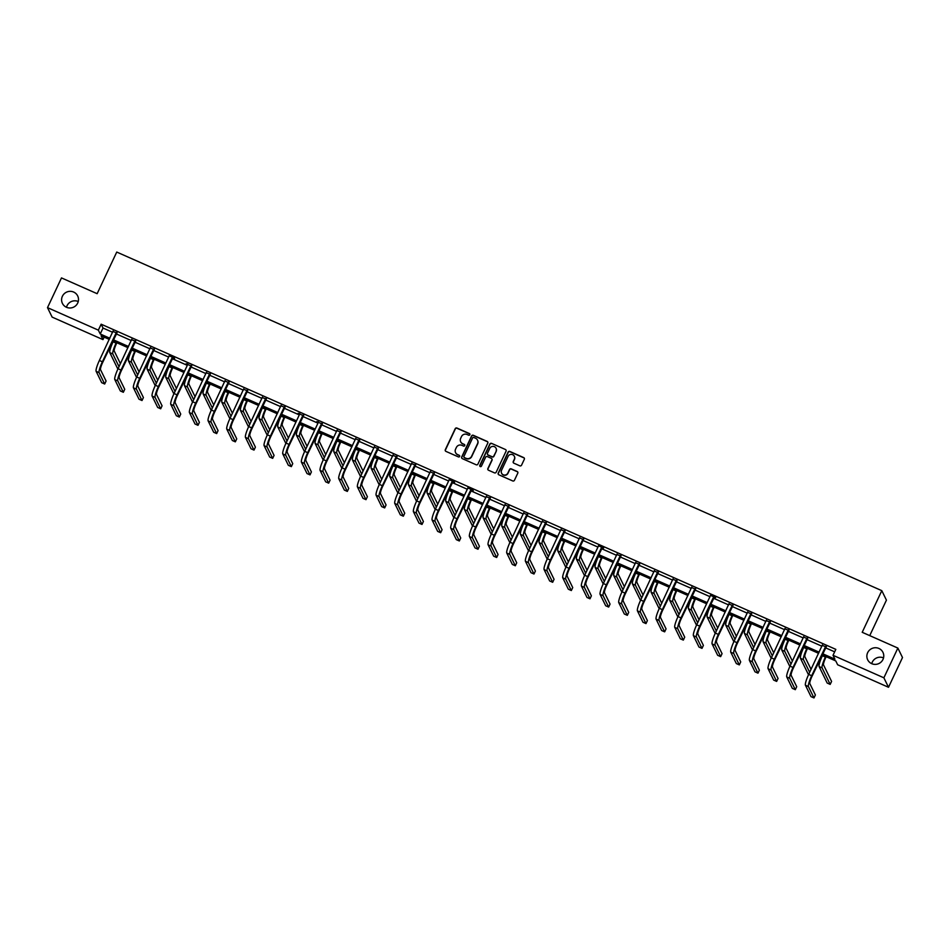 <?xml version="1.0" encoding="UTF-8"?>
<svg xmlns="http://www.w3.org/2000/svg" width="950" height="950" viewBox="0 0 950 950"><rect width="100%" height="100%" fill="white"/><g stroke="black" fill="none" stroke-linecap="round" stroke-linejoin="round"><path stroke-width="1.43" d="M469.846 434.744A0.914 0.891 -26.1 0 0 469.407 433.556L456.926 428.034A1.306 1.271 -26.1 0 0 455.204 428.688L445.312 449.694A1.306 1.271 -26.1 0 0 445.942 451.381L458.423 456.914A0.914 0.891 -26.1 0 0 459.622 455.691A0.914 0.891 -26.1 0 0 459.183 455.276L457.567 454.563A4.168 4.073 -26.1 0 1 455.572 449.16L456.392 447.414A4.168 4.073 -26.1 0 1 461.914 445.336L463.529 446.049A0.914 0.891 -26.1 0 0 464.728 444.838A0.914 0.891 -26.1 0 0 464.301 444.422L462.686 443.697A4.168 4.073 -26.1 0 1 460.679 438.306L461.51 436.549A4.168 4.073 -26.1 0 1 467.02 434.483L468.635 435.195A0.914 0.891 -26.1 0 0 469.846 434.744M469.894 434.114A0.914 0.891 -26.1 0 0 469.526 433.817L457.057 428.296A1.306 1.271 -26.1 0 0 455.323 428.937L445.443 449.956A1.306 1.271 -26.1 0 0 445.384 450.918M459.669 455.822A0.914 0.891 -26.1 0 0 459.313 455.525L457.567 454.563M464.787 444.968A0.914 0.891 -26.1 0 0 464.419 444.671L462.686 443.697M867.659 652.674A8.491 8.289 -26.1 0 0 875.354 664.394A8.491 8.289 -26.1 0 0 882.942 652.329A8.491 8.289 -26.1 0 0 867.659 652.674M883.524 657.911A8.491 8.289 -26.1 0 0 871.744 663.67M62.391 296.269A8.491 8.289 -26.1 0 0 70.086 307.99A8.491 8.289 -26.1 0 0 77.674 295.925A8.491 8.289 -26.1 0 0 62.391 296.269M78.256 301.518A8.491 8.289 -26.1 0 0 66.476 307.277M519.828 465.821A1.306 1.271 -26.1 0 0 521.55 465.168L524.317 459.277A1.306 1.271 -26.1 0 0 523.699 457.591L509.841 451.452A1.306 1.271 -26.1 0 0 508.108 452.105L498.228 473.112A1.306 1.271 -26.1 0 0 498.845 474.798L512.703 480.938A1.306 1.271 -26.1 0 0 514.437 480.284L517.786 473.171A1.306 1.271 -26.1 0 0 517.156 471.485L511.231 468.861A1.306 1.271 -26.1 0 0 509.509 469.502L507.846 473.041A3.479 3.408 -26.1 0 1 501.564 473.171A3.479 3.408 -26.1 0 1 501.553 470.25L508.072 456.416A3.479 3.408 -26.1 0 1 514.342 456.285A3.479 3.408 -26.1 0 1 514.354 459.206L513.261 461.51A1.306 1.271 -26.1 0 0 513.891 463.196L519.828 465.821M104.156 337.131L102.98 339.625L52.131 317.11L47.5 307.646L61.489 277.911L97.149 293.692L116.743 252.059L881.802 590.663L862.208 632.296L897.869 648.078L883.88 677.813L888.511 687.278L837.651 664.774L835.774 660.939L822.094 654.883M47.5 307.646L98.349 330.149L100.225 333.984L109.844 338.247M822.641 653.719L834.896 659.146L833.019 655.298L835.822 649.361L101.151 324.199L98.349 330.149M833.019 655.298L883.88 677.813M487.789 443.104A1.306 1.271 -26.1 0 0 487.172 441.418L473.314 435.29A1.306 1.271 -26.1 0 0 471.592 435.931L461.7 456.95A1.306 1.271 -26.1 0 0 462.317 458.636L476.188 464.776A1.306 1.271 -26.1 0 0 477.909 464.122L487.789 443.104M491.577 443.377L505.436 449.504A1.306 1.271 -26.1 0 1 506.053 451.191L496.173 472.209A1.306 1.271 -26.1 0 1 494.439 472.851L488.514 470.226A1.306 1.271 -26.1 0 1 487.884 468.54L491.898 460.014A1.306 1.271 -26.1 0 0 491.269 458.327L487.338 456.594A1.306 1.271 -26.1 0 0 485.616 457.235L481.436 466.106A0.914 0.891 -26.1 0 1 479.798 466.153A0.914 0.891 -26.1 0 1 479.798 465.381L489.856 444.018A1.306 1.271 -26.1 0 1 491.577 443.377L505.436 449.504M869.737 635.621L886.433 600.139L881.802 590.663M101.151 324.199L103.028 328.047L112.646 332.298M116.138 333.842L131.302 340.563M134.805 342.107L149.969 348.816M153.473 350.372L168.637 357.081M172.14 358.625L187.304 365.346M190.808 366.89L205.972 373.599M209.475 375.155L224.639 381.864M228.131 383.408L243.307 390.129M246.798 391.673L261.962 398.383M265.466 399.938L280.63 406.647M284.133 408.191L299.298 414.912M302.801 416.456L317.965 423.166M321.468 424.721L336.633 431.431M340.136 432.974L355.3 439.696M358.803 441.239L373.968 447.949M377.459 449.504L392.635 456.214M396.126 457.769L411.291 464.479M414.794 466.022L429.958 472.732M433.461 474.287L448.626 480.997M452.129 482.553L467.293 489.262M470.796 490.806L485.961 497.527M489.464 499.071L504.628 505.78M508.119 507.336L523.296 514.045M526.787 515.589L541.951 522.31M545.454 523.854L560.619 530.563M564.122 532.119L579.286 538.828M582.789 540.372L597.954 547.093M601.457 548.637L616.621 555.346M620.124 556.902L635.289 563.611M638.78 565.155L653.956 571.876M657.447 573.42L672.624 580.129M676.115 581.685L691.279 588.394M694.783 589.938L709.947 596.659M713.45 598.203L728.614 604.913M732.117 606.468L747.282 613.178M750.785 614.733L765.949 621.443M769.453 622.986L784.617 629.696M788.108 631.251L803.284 637.961M806.776 639.516L821.94 646.226M825.443 647.769L834.646 651.842M116.707 333.046L113.05 331.419M135.363 341.299L131.718 339.684M154.031 349.564L150.385 347.949M172.698 357.829L174.646 358.684L174.325 358.043L169.088 355.728M191.366 366.082L186.129 363.767L187.756 363.992M210.033 374.348L206.376 372.733M228.701 382.613L225.043 380.997M247.368 390.866L243.711 389.251M266.024 399.131L262.378 397.516M284.691 407.396L281.046 405.781M303.359 415.649L298.122 413.333L299.749 413.559M322.026 423.914L316.789 421.598L318.416 421.812M340.694 432.179L337.036 430.564M359.361 440.432L355.704 438.817M378.029 448.697L374.371 447.082M396.696 456.962L393.039 455.347M415.352 465.215L411.706 463.6M434.019 473.48L430.374 471.865M452.687 481.745L454.634 482.6L454.314 481.959L449.077 479.643M471.354 490.01L473.302 490.865L472.981 490.224L467.744 487.908M490.022 498.263L486.364 496.648M508.689 506.528L505.032 504.913M527.357 514.793L523.699 513.166M546.013 523.046L542.367 521.431M564.68 531.311L561.034 529.696M583.347 539.576L579.702 537.961M602.015 547.829L603.642 548.055L598.405 545.739M620.682 556.094L617.025 554.479M639.35 564.359L635.693 562.744M658.018 572.612L654.36 570.997M676.685 580.878L673.028 579.263M695.341 589.143L691.695 587.528M714.008 597.396L715.635 597.621L710.398 595.306M732.676 605.661L729.03 604.046M751.343 613.926L747.697 612.311M770.011 622.179L766.353 620.564M788.678 630.444L785.021 628.829M807.346 638.709L803.688 637.094M826.001 646.974L822.356 645.347M897.869 648.078L902.5 657.543L888.511 687.278M109.298 339.399L101.104 335.777L102.98 339.625M818.603 653.327L803.439 646.617M799.936 645.074L784.771 638.364M781.268 636.809L766.104 630.099M762.601 628.544L747.436 621.834M743.933 620.291L728.769 613.569M725.266 612.026L710.101 605.316M706.61 603.761L691.434 597.051M687.943 595.508L672.778 588.786M669.275 587.242L654.111 580.533M650.607 578.977L635.443 572.268M631.94 570.724L616.776 564.003M613.273 562.459L598.108 555.75M594.605 554.194L579.441 547.485M575.938 545.941L560.773 539.22M557.282 537.676L542.106 530.967M538.614 529.411L523.45 522.702M519.947 521.158L504.782 514.437M501.279 512.893L486.115 506.184M482.612 504.628L467.447 497.919M463.944 496.363L448.78 489.654M445.277 488.11L430.113 481.401M426.621 479.845L411.445 473.136M407.954 471.58L392.789 464.871M389.286 463.327L374.122 456.606M370.619 455.062L355.454 448.353M351.951 446.797L336.787 440.088M333.284 438.544L318.119 431.822M314.616 430.279L299.452 423.569M295.961 422.014L280.784 415.304M277.293 413.761L262.117 407.039M258.626 405.496L243.461 398.786M239.958 397.231L224.794 390.521M221.291 388.978L206.126 382.256M202.623 380.713L187.459 374.003M183.956 372.447L168.791 365.738M165.288 364.194L150.124 357.473M146.632 355.929L131.456 349.22M127.965 347.664L112.801 340.955M113.347 339.791L128.511 346.501M132.002 348.056L147.179 354.766M150.67 356.309L165.834 363.031M169.338 364.574L184.502 371.284M188.005 372.839L203.169 379.549M206.672 381.093L221.837 387.814M225.34 389.358L240.504 396.067M244.007 397.622L259.172 404.332M262.675 405.887L277.839 412.597M281.331 414.141L296.507 420.85M299.998 422.406L315.162 429.115M318.666 430.671L333.83 437.38M337.333 438.924L352.497 445.645M356.001 447.189L371.165 453.898M374.668 455.454L389.832 462.163M393.336 463.707L408.5 470.428M411.991 471.972L427.168 478.681M430.659 480.237L445.823 486.946M449.326 488.49L464.491 495.211M467.994 496.755L483.158 503.464M486.661 505.02L501.826 511.729M505.329 513.273L520.493 519.994M523.996 521.538L539.161 528.247M542.664 529.803L557.828 536.513M561.319 538.056L576.496 544.778M579.987 546.321L595.151 553.031M598.654 554.586L613.819 561.296M617.322 562.851L632.486 569.561M635.989 571.104L651.154 577.814M654.657 579.369L669.821 586.079M673.324 587.634L688.489 594.344M691.98 595.888L707.156 602.609M710.648 604.153L725.812 610.862M729.315 612.418L744.479 619.127M747.982 620.671L763.147 627.392M766.65 628.936L781.814 635.645M785.318 637.201L800.482 643.91M803.985 645.454L819.149 652.175M103.028 328.047L100.225 333.984M460.762 441.928A4.168 4.073 -26.1 0 0 462.804 443.959M455.656 452.782A4.168 4.073 -26.1 0 0 457.698 454.812M487.849 442.154A1.306 1.271 -26.1 0 0 487.291 441.679L473.433 435.539A1.306 1.271 -26.1 0 0 471.711 436.192L461.819 457.211A1.306 1.271 -26.1 0 0 461.771 458.161M473.836 437.499A0.914 0.891 -26.1 0 0 472.625 437.95L463.944 456.392A0.914 0.891 -26.1 0 0 464.384 457.579L466.082 458.327A4.168 4.073 -26.1 0 0 471.604 456.261L477.541 443.65A4.168 4.073 -26.1 0 0 475.534 438.247L473.836 437.499M477.577 440.277A4.168 4.073 -26.1 0 1 477.66 443.899L471.734 456.511A4.168 4.073 -26.1 0 1 466.213 458.589L464.514 457.829M491.946 459.064A1.306 1.271 -26.1 0 1 492.029 460.275L488.015 468.801A1.306 1.271 -26.1 0 0 487.968 469.763M491.696 443.626A1.306 1.271 -26.1 0 0 489.974 444.279L479.916 465.642A0.914 0.891 -26.1 0 0 479.869 466.272M496.066 451.179A3.479 3.408 -26.1 0 0 492.907 446.369A3.479 3.408 -26.1 0 0 489.772 448.4L487.481 453.269A1.306 1.271 -26.1 0 0 488.11 454.955L492.041 456.701A1.306 1.271 -26.1 0 0 493.762 456.048L496.185 451.428A3.479 3.408 -26.1 0 0 496.114 448.388M487.564 454.48A1.306 1.271 -26.1 0 0 488.229 455.216L488.11 454.955M496.185 451.428L493.893 456.309A1.306 1.271 -26.1 0 1 492.171 456.95L488.229 455.216M514.401 456.404A3.479 3.408 -26.1 0 1 514.472 459.456L513.392 461.759A1.306 1.271 -26.1 0 0 513.344 462.721M501.636 473.302A3.479 3.408 -26.1 0 0 507.965 473.29L507.846 473.041M517.833 472.209A1.306 1.271 -26.1 0 0 517.287 471.734L511.349 469.11A1.306 1.271 -26.1 0 0 509.628 469.763L507.965 473.29M524.376 458.316A1.306 1.271 -26.1 0 0 523.818 457.841L509.96 451.713A1.306 1.271 -26.1 0 0 508.238 452.354L498.346 473.373A1.306 1.271 -26.1 0 0 498.299 474.335M116.862 342.748L116.387 343.769A6.638 1.104 113.9 0 0 114.214 350.989L120.424 363.684M119.023 366.664L112.812 353.97A9.951 1.651 -66.1 0 1 116.066 343.128L116.351 342.522M117.871 369.111L109.82 352.64A9.951 1.651 -66.1 0 1 113.086 341.798L113.359 341.204M113.097 330.944L99.382 360.466L102.374 361.796L116.387 332.405M117.064 332.702L102.683 362.437A6.638 1.104 113.9 0 0 100.51 369.657L106.079 381.033L104.678 384.014L99.121 372.637A9.951 1.651 -66.1 0 1 102.374 361.796M104.678 384.014L101.686 382.684L96.128 371.308A9.951 1.651 -66.1 0 1 99.382 360.466M116.375 333.343L116.066 332.702M135.529 351.013L135.054 352.022A6.638 1.104 113.9 0 0 132.881 359.254L139.092 371.949M137.691 374.929L131.48 362.223A9.951 1.651 -66.1 0 1 134.734 351.393L135.019 350.787M136.539 377.364L128.488 360.905A9.951 1.651 -66.1 0 1 131.741 350.063L132.026 349.469M154.197 359.278L153.722 360.287A6.638 1.104 113.9 0 0 151.549 367.519L157.748 380.214M156.358 383.183L150.148 370.488A9.951 1.651 -66.1 0 1 153.401 359.646L153.686 359.053M155.206 385.629L147.155 369.17A9.951 1.651 -66.1 0 1 150.409 358.328L150.694 357.723M131.765 339.209L118.049 368.731L121.042 370.061L135.054 340.658M135.731 340.967L121.351 370.69A6.638 1.104 113.9 0 0 119.177 377.922L124.747 389.298L123.346 392.279L117.776 380.891A9.951 1.651 -66.1 0 1 121.042 370.061M123.346 392.279L120.353 390.949L114.796 379.572A9.951 1.651 -66.1 0 1 118.049 368.731M135.042 341.608L134.722 340.967M150.421 347.463L136.717 376.996L139.709 378.314L153.722 348.923M154.399 349.22L140.018 378.955A6.638 1.104 113.9 0 0 137.845 386.187L143.414 397.563L142.013 400.532L136.444 389.156A9.951 1.651 -66.1 0 1 139.709 378.314M142.013 400.532L139.021 399.214L133.451 387.838A9.951 1.651 -66.1 0 1 136.717 376.996M153.71 349.873L153.389 349.232M172.864 367.531L172.377 368.553A6.638 1.104 113.9 0 0 170.204 375.772L176.415 388.479M175.026 391.447L168.815 378.753A9.951 1.651 -66.1 0 1 172.069 367.911L172.354 367.317M173.874 393.894L165.822 377.423A9.951 1.651 -66.1 0 1 169.076 366.581L169.361 365.988M191.52 375.796L191.045 376.806A6.638 1.104 113.9 0 0 188.872 384.037L195.083 396.732M193.681 399.713L187.471 387.006A9.951 1.651 -66.1 0 1 190.736 376.176L191.021 375.571M192.541 402.147L184.49 385.688A9.951 1.651 -66.1 0 1 187.744 374.846L188.029 374.253M210.188 384.061L209.713 385.071A6.638 1.104 113.9 0 0 207.539 392.303L213.75 404.997M212.349 407.966L206.138 395.271A9.951 1.651 -66.1 0 1 209.404 384.429L209.677 383.836M211.209 410.412L203.146 393.953A9.951 1.651 -66.1 0 1 206.411 383.111L206.696 382.506M152.119 396.091L155.111 397.421L160.681 408.797L157.688 407.467L152.119 396.091A9.951 1.651 -66.1 0 1 155.384 385.249L169.064 356.167M155.111 397.421A9.951 1.651 -66.1 0 1 158.377 386.579L172.389 357.188M173.066 357.485L158.686 387.22A6.638 1.104 113.9 0 0 156.513 394.44L162.082 405.828L160.681 408.797M172.377 358.126L172.057 357.485M170.786 404.356L173.779 405.686L179.348 417.062L176.356 415.732L170.786 404.356A9.951 1.651 -66.1 0 1 174.052 393.514L187.732 364.432M173.779 405.686A9.951 1.651 -66.1 0 1 177.033 394.844L191.057 365.441M191.734 365.75L177.353 395.485A6.638 1.104 113.9 0 0 175.18 402.705L180.737 414.081L179.348 417.062M191.033 366.391L190.724 365.75M206.423 372.246L192.708 401.779L195.7 403.097L209.724 373.706M210.401 374.003L196.021 403.738A6.638 1.104 113.9 0 0 193.848 410.97L199.405 422.346L198.004 425.315L192.446 413.939A9.951 1.651 -66.1 0 1 195.7 403.097M198.004 425.315L195.023 423.997L189.454 412.621A9.951 1.651 -66.1 0 1 192.708 401.779M209.701 374.656L209.392 374.015M228.855 392.326L228.38 393.336A6.638 1.104 113.9 0 0 226.207 400.556L232.417 413.262M231.016 416.231L224.806 403.536A9.951 1.651 -66.1 0 1 228.071 392.694L228.344 392.101M229.864 418.677L221.813 402.206A9.951 1.651 -66.1 0 1 225.079 391.364L225.352 390.771M225.091 380.511L211.375 410.044L214.368 411.362L228.38 381.971M229.057 382.268L214.688 412.003A6.638 1.104 113.9 0 0 212.515 419.223L218.072 430.611L216.671 433.58L211.114 422.204A9.951 1.651 -66.1 0 1 214.368 411.362M216.671 433.58L213.679 432.25L208.121 420.874A9.951 1.651 -66.1 0 1 211.375 410.044M228.368 382.909L228.059 382.28M247.523 400.579L247.047 401.601A6.638 1.104 113.9 0 0 244.874 408.821L251.085 421.515M249.684 424.496L243.473 411.789A9.951 1.651 -66.1 0 1 246.727 400.959L247.012 400.354M248.532 426.942L240.481 410.471A9.951 1.651 -66.1 0 1 243.746 399.629L244.019 399.036M243.758 388.776L230.042 418.297L233.035 419.627L247.047 390.224M247.724 390.533L233.344 420.268A6.638 1.104 113.9 0 0 231.171 427.488L236.74 438.864L235.339 441.845L229.781 430.469A9.951 1.651 -66.1 0 1 233.035 419.627M235.339 441.845L232.346 440.515L226.789 429.139A9.951 1.651 -66.1 0 1 230.042 418.297M247.036 391.174L246.727 390.533M266.19 408.844L265.715 409.854A6.638 1.104 113.9 0 0 263.542 417.086L269.752 429.78M268.351 432.749L262.141 420.054A9.951 1.651 -66.1 0 1 265.394 409.213L265.679 408.619M267.199 435.195L259.148 418.736A9.951 1.651 -66.1 0 1 262.402 407.894L262.687 407.289M262.426 397.029L248.71 426.562L251.703 427.88L265.715 398.489M266.392 398.786L252.011 428.521A6.638 1.104 113.9 0 0 249.838 435.753L255.408 447.129L254.006 450.098L248.437 438.722A9.951 1.651 -66.1 0 1 251.703 427.88M254.006 450.098L251.014 448.78L245.456 437.404A9.951 1.651 -66.1 0 1 248.71 426.562M265.703 399.439L265.394 398.798M284.858 417.109L284.382 418.119A6.638 1.104 113.9 0 0 282.209 425.339L288.42 438.045M287.019 441.014L280.808 428.319A9.951 1.651 -66.1 0 1 284.062 417.478L284.347 416.884M285.867 443.46L277.816 426.989A9.951 1.651 -66.1 0 1 281.069 416.147L281.354 415.554M281.093 405.294L267.377 434.827L270.37 436.145L284.382 406.754M285.059 407.051L270.679 436.786A6.638 1.104 113.9 0 0 268.506 444.018L274.075 455.394L272.674 458.363L267.104 446.987A9.951 1.651 -66.1 0 1 270.37 436.145M272.674 458.363L269.681 457.045L264.112 445.657A9.951 1.651 -66.1 0 1 267.377 434.827M284.371 407.692L284.05 407.063M303.525 425.363L303.038 426.384A6.638 1.104 113.9 0 0 300.865 433.604L307.076 446.298M305.686 449.279L299.476 436.584A9.951 1.651 -66.1 0 1 302.729 425.742L303.014 425.137M304.534 451.725L296.483 435.254A9.951 1.651 -66.1 0 1 299.737 424.412L300.022 423.819M282.779 453.922L285.772 455.252L291.341 466.628L288.349 465.298L282.779 453.922A9.951 1.651 -66.1 0 1 286.045 443.08L299.725 413.998M285.772 455.252A9.951 1.651 -66.1 0 1 289.038 444.41L303.05 415.008M303.727 415.316L289.346 445.051A6.638 1.104 113.9 0 0 287.173 452.271L292.743 463.647L291.341 466.628M303.038 415.957L302.717 415.316M322.181 433.628L321.706 434.637A6.638 1.104 113.9 0 0 319.532 441.869L325.743 454.563M324.342 457.532L318.143 444.838A9.951 1.651 -66.1 0 1 321.397 433.996L321.682 433.402M323.202 459.978L315.151 443.519A9.951 1.651 -66.1 0 1 318.404 432.678L318.689 432.084M301.447 462.187L304.439 463.505L310.009 474.881L307.016 473.563L301.447 462.187A9.951 1.651 -66.1 0 1 304.713 451.345L318.392 422.251M304.439 463.505A9.951 1.651 -66.1 0 1 307.705 452.663L321.718 423.272M322.394 423.569L308.014 453.304A6.638 1.104 113.9 0 0 305.841 460.536L311.398 471.912L310.009 474.881M321.706 424.223L321.385 423.581M340.848 441.892L340.373 442.902A6.638 1.104 113.9 0 0 338.2 450.122L344.411 462.828M343.009 465.797L336.799 453.103A9.951 1.651 -66.1 0 1 340.064 442.261L340.349 441.667M341.869 468.243L333.806 451.772A9.951 1.651 -66.1 0 1 337.072 440.942L337.357 440.337M337.084 430.077L323.368 459.61L326.361 460.928L340.385 431.537M341.062 431.834L326.681 461.569A6.638 1.104 113.9 0 0 324.508 468.801L330.066 480.178L328.676 483.146L323.107 471.77A9.951 1.651 -66.1 0 1 326.361 460.928M328.676 483.146L325.684 481.828L320.114 470.452A9.951 1.651 -66.1 0 1 323.368 459.61M340.361 432.488L340.053 431.846M359.516 450.146L359.041 451.167A6.638 1.104 113.9 0 0 356.867 458.387L363.078 471.081M361.677 474.062L355.466 461.367A9.951 1.651 -66.1 0 1 358.732 450.526L359.005 449.92M360.525 476.508L352.474 460.037A9.951 1.651 -66.1 0 1 355.739 449.196L356.012 448.602M355.751 438.342L342.036 467.863L345.028 469.193L359.041 439.803M359.718 440.099L345.349 469.834A6.638 1.104 113.9 0 0 343.176 477.054L348.733 488.431L347.332 491.411L341.774 480.035A9.951 1.651 -66.1 0 1 345.028 469.193M347.332 491.411L344.339 490.081L338.782 478.705A9.951 1.651 -66.1 0 1 342.036 467.863M359.029 440.741L358.72 440.099M378.183 458.411L377.708 459.42A6.638 1.104 113.9 0 0 375.535 466.652L381.746 479.346M380.344 482.315L374.134 469.621A9.951 1.651 -66.1 0 1 377.399 458.779L377.673 458.185M379.192 484.761L371.141 468.303A9.951 1.651 -66.1 0 1 374.407 457.461L374.68 456.867M374.419 446.595L360.703 476.128L363.696 477.458L377.708 448.056M378.385 448.353L364.004 478.088A6.638 1.104 113.9 0 0 361.843 485.319L367.401 496.696L365.999 499.664L360.442 488.288A9.951 1.651 -66.1 0 1 363.696 477.458M365.999 499.664L363.007 498.346L357.449 486.97A9.951 1.651 -66.1 0 1 360.703 476.128M377.696 449.006L377.387 448.364M396.851 466.676L396.376 467.685A6.638 1.104 113.9 0 0 394.202 474.917L400.413 487.611M399.012 490.58L392.801 477.886A9.951 1.651 -66.1 0 1 396.055 467.044L396.34 466.45M397.86 493.026L389.809 476.556A9.951 1.651 -66.1 0 1 393.074 465.726L393.348 465.12M393.086 454.86L379.371 484.393L382.363 485.711L396.376 456.321M397.053 456.617L382.672 486.353A6.638 1.104 113.9 0 0 380.499 493.584L386.068 504.961L384.667 507.929L379.109 496.553A9.951 1.651 -66.1 0 1 382.363 485.711M384.667 507.929L381.674 506.611L376.117 495.235A9.951 1.651 -66.1 0 1 379.371 484.393M396.364 457.271L396.055 456.629M415.518 474.929L415.043 475.95A6.638 1.104 113.9 0 0 412.87 483.17L419.081 495.864M417.679 498.845L411.469 486.151A9.951 1.651 -66.1 0 1 414.723 475.309L415.008 474.703M416.527 501.291L408.476 484.821A9.951 1.651 -66.1 0 1 411.73 473.979L412.015 473.385M411.754 463.125L398.038 492.646L401.031 493.976L415.043 464.586M415.72 464.883L401.339 494.617A6.638 1.104 113.9 0 0 399.166 501.838L404.736 513.214L403.334 516.194L397.765 504.818A9.951 1.651 -66.1 0 1 401.031 493.976M403.334 516.194L400.342 514.864L394.784 503.488A9.951 1.651 -66.1 0 1 398.038 492.646M415.031 465.524L414.711 464.883M434.186 483.194L433.711 484.203A6.638 1.104 113.9 0 0 431.537 491.435L437.736 504.129M436.347 507.11L430.136 494.404A9.951 1.651 -66.1 0 1 433.39 483.562L433.675 482.968M435.195 509.544L427.144 493.086A9.951 1.651 -66.1 0 1 430.397 482.244L430.683 481.65M430.409 471.378L416.706 500.911L419.698 502.241L433.711 472.839M434.387 473.136L420.007 502.871A6.638 1.104 113.9 0 0 417.834 510.103L423.403 521.479L422.002 524.447L416.433 513.071A9.951 1.651 -66.1 0 1 419.698 502.241M422.002 524.447L419.009 523.129L413.44 511.753A9.951 1.651 -66.1 0 1 416.706 500.911M433.699 473.789L433.378 473.147M452.853 491.459L452.366 492.468A6.638 1.104 113.9 0 0 450.193 499.7L456.404 512.394M455.014 515.363L448.804 502.669A9.951 1.651 -66.1 0 1 452.058 491.827L452.343 491.233M453.863 517.809L445.811 501.351A9.951 1.651 -66.1 0 1 449.065 490.509L449.35 489.903M432.108 520.018L435.1 521.336L440.669 532.712L437.677 531.394L432.108 520.018A9.951 1.651 -66.1 0 1 435.373 509.176L449.053 480.082M435.1 521.336A9.951 1.651 -66.1 0 1 438.366 510.494L452.378 481.104M453.055 481.401L438.674 511.136A6.638 1.104 113.9 0 0 436.501 518.367L442.071 529.744L440.669 532.712M452.366 482.054L452.046 481.412M471.509 499.712L471.034 500.733A6.638 1.104 113.9 0 0 468.861 507.953L475.071 520.648M473.67 523.628L467.459 510.934A9.951 1.651 -66.1 0 1 470.725 500.092L471.01 499.486M472.53 526.074L464.479 509.604A9.951 1.651 -66.1 0 1 467.733 498.762L468.017 498.168M450.775 528.271L453.767 529.601L459.337 540.977L456.344 539.648L450.775 528.271A9.951 1.651 -66.1 0 1 454.041 517.429L467.721 488.348M453.767 529.601A9.951 1.651 -66.1 0 1 457.021 518.759L471.046 489.369M471.723 489.666L457.342 519.401A6.638 1.104 113.9 0 0 455.169 526.621L460.726 537.997L459.337 540.977M471.022 490.307L470.713 489.666M490.176 507.977L489.701 508.986A6.638 1.104 113.9 0 0 487.528 516.218L493.739 528.913M492.338 531.893L486.127 519.187A9.951 1.651 -66.1 0 1 489.392 508.357L489.666 507.751M491.197 534.327L483.134 517.869A9.951 1.651 -66.1 0 1 486.4 507.027L486.685 506.433M486.412 496.173L472.696 525.694L475.689 527.024L489.713 497.622M490.39 497.931L476.009 527.654A6.638 1.104 113.9 0 0 473.836 534.886L479.394 546.262L477.992 549.242L472.435 537.854A9.951 1.651 -66.1 0 1 475.689 527.024M477.992 549.242L475.012 547.913L469.442 536.536A9.951 1.651 -66.1 0 1 472.696 525.694M489.689 498.572L489.381 497.931M508.844 516.242L508.369 517.251A6.638 1.104 113.9 0 0 506.196 524.483L512.406 537.178M511.005 540.146L504.794 527.452A9.951 1.651 -66.1 0 1 508.06 516.61L508.333 516.016M509.853 542.592L501.802 526.134A9.951 1.651 -66.1 0 1 505.067 515.292L505.341 514.686M505.079 504.426L491.364 533.959L494.356 535.278L508.369 505.887M509.046 506.184L494.677 535.919A6.638 1.104 113.9 0 0 492.504 543.151L498.061 554.527L496.66 557.496L491.103 546.119A9.951 1.651 -66.1 0 1 494.356 535.278M496.66 557.496L493.668 556.178L488.11 544.801A9.951 1.651 -66.1 0 1 491.364 533.959M508.357 506.837L508.048 506.196M527.511 524.495L527.036 525.516A6.638 1.104 113.9 0 0 524.863 532.736L531.074 545.442M529.673 548.411L523.462 535.717A9.951 1.651 -66.1 0 1 526.716 524.875L527.001 524.281M528.521 550.857L520.469 534.387A9.951 1.651 -66.1 0 1 523.735 523.545L524.008 522.951M523.747 512.691L510.031 542.212L513.024 543.543L527.036 514.152M527.713 514.449L513.332 544.184A6.638 1.104 113.9 0 0 511.159 551.404L516.729 562.792L515.327 565.761L509.77 554.384A9.951 1.651 -66.1 0 1 513.024 543.543M515.327 565.761L512.335 564.431L506.777 553.054A9.951 1.651 -66.1 0 1 510.031 542.212M527.024 515.09L526.716 514.449M546.179 532.76L545.704 533.769A6.638 1.104 113.9 0 0 543.531 541.001L549.741 553.696M548.34 556.676L542.129 543.97A9.951 1.651 -66.1 0 1 545.383 533.14L545.668 532.534M547.188 559.111L539.137 542.652A9.951 1.651 -66.1 0 1 542.391 531.81L542.676 531.216M542.414 520.956L528.699 550.477L531.691 551.808L545.704 522.405M546.381 522.714L532 552.449A6.638 1.104 113.9 0 0 529.827 559.669L535.396 571.045L533.995 574.026L528.426 562.649A9.951 1.651 -66.1 0 1 531.691 551.808M533.995 574.026L531.003 572.696L525.445 561.319A9.951 1.651 -66.1 0 1 528.699 550.477M545.692 523.355L545.383 522.714M564.846 541.025L564.371 542.034A6.638 1.104 113.9 0 0 562.198 549.266L568.409 561.961M567.008 564.929L560.797 552.235A9.951 1.651 -66.1 0 1 564.051 541.393L564.336 540.799M565.856 567.376L557.804 550.917A9.951 1.651 -66.1 0 1 561.058 540.075L561.343 539.469M561.082 529.209L547.366 558.742L550.359 560.061L564.371 530.67M565.048 530.967L550.668 560.702A6.638 1.104 113.9 0 0 548.494 567.934L554.064 579.31L552.663 582.279L547.093 570.903A9.951 1.651 -66.1 0 1 550.359 560.061M552.663 582.279L549.67 580.961L544.101 569.584A9.951 1.651 -66.1 0 1 547.366 558.742M564.359 531.62L564.039 530.979M583.514 549.29L583.027 550.299A6.638 1.104 113.9 0 0 580.854 557.519L587.064 570.226M585.675 573.194L579.464 560.5A9.951 1.651 -66.1 0 1 582.718 549.658L583.003 549.064M584.523 575.641L576.472 559.17A9.951 1.651 -66.1 0 1 579.726 548.328L580.011 547.734M579.737 537.474L566.034 567.008L569.026 568.326L583.039 538.935M583.716 539.232L569.335 568.967A6.638 1.104 113.9 0 0 567.162 576.187L572.731 587.575L571.33 590.544L565.761 579.168A9.951 1.651 -66.1 0 1 569.026 568.326M571.33 590.544L568.337 589.214L562.768 577.837A9.951 1.651 -66.1 0 1 566.034 567.008M583.027 539.873L582.706 539.244M602.169 557.543L601.694 558.553A6.638 1.104 113.9 0 0 599.521 565.784L605.732 578.479M604.331 581.459L598.132 568.753A9.951 1.651 -66.1 0 1 601.386 557.923L601.671 557.317M603.191 583.894L595.139 567.435A9.951 1.651 -66.1 0 1 598.393 556.593L598.678 555.999M581.436 586.102L584.428 587.433L589.997 598.809L587.005 597.479L581.436 586.102A9.951 1.651 -66.1 0 1 584.701 575.261L598.381 546.179M584.428 587.433A9.951 1.651 -66.1 0 1 587.682 576.591L601.706 547.188M602.383 547.497L588.003 577.232A6.638 1.104 113.9 0 0 585.829 584.452L591.387 595.828L589.997 598.809M601.683 548.138L601.374 547.497M620.837 565.808L620.362 566.817A6.638 1.104 113.9 0 0 618.189 574.049L624.399 586.744M622.998 589.712L616.788 577.018A9.951 1.651 -66.1 0 1 620.053 566.176L620.338 565.582M621.858 592.159L613.795 575.7A9.951 1.651 -66.1 0 1 617.061 564.858L617.346 564.253M617.072 553.992L603.357 583.526L606.349 584.844L620.374 555.453M621.051 555.75L606.67 585.485A6.638 1.104 113.9 0 0 604.497 592.717L610.054 604.093L608.665 607.062L603.096 595.686A9.951 1.651 -66.1 0 1 606.349 584.844M608.665 607.062L605.673 605.744L600.103 594.367A9.951 1.651 -66.1 0 1 603.357 583.526M620.35 556.403L620.041 555.762M639.504 574.073L639.029 575.082A6.638 1.104 113.9 0 0 636.856 582.303L643.067 595.009M641.666 597.977L635.455 585.283A9.951 1.651 -66.1 0 1 638.721 574.441L638.994 573.847M640.514 600.424L632.462 583.953A9.951 1.651 -66.1 0 1 635.728 573.111L636.001 572.518M635.74 562.258L622.024 591.791L625.017 593.109L639.029 563.718M639.706 564.015L625.337 593.75A6.638 1.104 113.9 0 0 623.164 600.982L628.722 612.358L627.321 615.327L621.763 603.951A9.951 1.651 -66.1 0 1 625.017 593.109M627.321 615.327L624.328 614.009L618.771 602.621A9.951 1.651 -66.1 0 1 622.024 591.791M639.018 564.656L638.709 564.027M658.172 582.326L657.697 583.347A6.638 1.104 113.9 0 0 655.524 590.567L661.734 603.262M660.333 606.242L654.123 593.548A9.951 1.651 -66.1 0 1 657.388 582.706L657.661 582.101M659.181 608.689L651.13 592.218A9.951 1.651 -66.1 0 1 654.396 581.376L654.669 580.783M654.408 570.523L640.692 600.044L643.684 601.374L657.697 571.971M658.374 572.28L643.993 602.015A6.638 1.104 113.9 0 0 641.82 609.235L647.389 620.611L645.988 623.592L640.431 612.216A9.951 1.651 -66.1 0 1 643.684 601.374M645.988 623.592L642.996 622.262L637.438 610.886A9.951 1.651 -66.1 0 1 640.692 600.044M657.685 572.921L657.376 572.28M676.839 590.591L676.364 591.601A6.638 1.104 113.9 0 0 674.191 598.832L680.402 611.527M679.001 614.496L672.79 601.801A9.951 1.651 -66.1 0 1 676.044 590.959L676.329 590.366M677.849 616.942L669.797 600.483A9.951 1.651 -66.1 0 1 673.063 589.641L673.336 589.048M673.075 578.776L659.359 608.309L662.352 609.627L676.364 580.236M677.041 580.533L662.661 610.268A6.638 1.104 113.9 0 0 660.488 617.5L666.057 628.876L664.656 631.845L659.098 620.469A9.951 1.651 -66.1 0 1 662.352 609.627M664.656 631.845L661.663 630.527L656.106 619.151A9.951 1.651 -66.1 0 1 659.359 608.309M676.352 581.186L676.044 580.545M695.507 598.856L695.032 599.866A6.638 1.104 113.9 0 0 692.859 607.086L699.069 619.792M697.668 622.761L691.457 610.066A9.951 1.651 -66.1 0 1 694.711 599.224L694.996 598.631M696.516 625.207L688.465 608.736A9.951 1.651 -66.1 0 1 691.719 597.906L692.004 597.301M691.742 587.041L678.027 616.574L681.019 617.892L695.032 588.501M695.709 588.798L681.328 618.533A6.638 1.104 113.9 0 0 679.155 625.765L684.724 637.141L683.323 640.11L677.754 628.734A9.951 1.651 -66.1 0 1 681.019 617.892M683.323 640.11L680.331 638.792L674.761 627.404A9.951 1.651 -66.1 0 1 678.027 616.574M695.02 589.451L694.699 588.81M714.174 607.109L713.688 608.131A6.638 1.104 113.9 0 0 711.526 615.351L717.725 628.045M716.336 631.026L710.125 618.331A9.951 1.651 -66.1 0 1 713.379 607.489L713.664 606.884M715.184 633.472L707.133 617.001A9.951 1.651 -66.1 0 1 710.386 606.159L710.671 605.566M693.429 635.669L696.421 636.999L701.991 648.375L698.998 647.045L693.429 635.669A9.951 1.651 -66.1 0 1 696.694 624.827L710.374 595.745M696.421 636.999A9.951 1.651 -66.1 0 1 699.687 626.157L713.699 596.766M714.376 597.063L699.996 626.798A6.638 1.104 113.9 0 0 697.822 634.018L703.392 645.394L701.991 648.375M713.688 597.704L713.367 597.063M732.83 615.374L732.355 616.384A6.638 1.104 113.9 0 0 730.182 623.616L736.393 636.31M735.003 639.279L728.793 626.584A9.951 1.651 -66.1 0 1 732.046 615.742L732.331 615.149M733.851 641.725L725.8 625.266A9.951 1.651 -66.1 0 1 729.054 614.424L729.339 613.831M729.066 603.559L715.362 633.092L718.354 634.41L732.367 605.019M733.044 605.316L718.663 635.051A6.638 1.104 113.9 0 0 716.49 642.283L722.059 653.659L720.658 656.628L715.089 645.252A9.951 1.651 -66.1 0 1 718.354 634.41M720.658 656.628L717.666 655.31L712.096 643.934A9.951 1.651 -66.1 0 1 715.362 633.092M732.355 605.969L732.034 605.328M751.498 623.639L751.023 624.649A6.638 1.104 113.9 0 0 748.849 631.881L755.06 644.575M753.659 647.544L747.448 634.849A9.951 1.651 -66.1 0 1 750.714 624.008L750.999 623.414M752.519 649.99L744.467 633.519A9.951 1.651 -66.1 0 1 747.721 622.689L748.006 622.084M747.733 611.824L734.029 641.357L737.01 642.675L751.034 613.284M751.711 613.581L737.331 643.316A6.638 1.104 113.9 0 0 735.158 650.548L740.715 661.924L739.326 664.893L733.756 653.517A9.951 1.651 -66.1 0 1 737.01 642.675M739.326 664.893L736.333 663.575L730.764 652.199A9.951 1.651 -66.1 0 1 734.029 641.357M751.011 614.234L750.702 613.593M770.165 631.893L769.69 632.914A6.638 1.104 113.9 0 0 767.517 640.134L773.727 652.828M772.326 655.809L766.116 643.114A9.951 1.651 -66.1 0 1 769.381 632.273L769.654 631.667M771.186 658.255L763.123 641.784A9.951 1.651 -66.1 0 1 766.389 630.943L766.674 630.349M766.401 620.089L752.685 649.61L755.678 650.94L769.702 621.549M770.379 621.846L755.998 651.581A6.638 1.104 113.9 0 0 753.825 658.801L759.383 670.178L757.981 673.158L752.424 661.782A9.951 1.651 -66.1 0 1 755.678 650.94M757.981 673.158L755.001 671.828L749.431 660.452A9.951 1.651 -66.1 0 1 752.685 649.61M769.678 622.488L769.369 621.846M788.832 640.158L788.357 641.167A6.638 1.104 113.9 0 0 786.184 648.399L792.395 661.093M790.994 664.074L784.783 651.367A9.951 1.651 -66.1 0 1 788.049 640.526L788.322 639.932M789.842 666.508L781.791 650.049A9.951 1.651 -66.1 0 1 785.056 639.207L785.329 638.614M785.068 628.342L771.352 657.875L774.345 659.205L788.357 629.803M789.034 630.099L774.666 659.834A6.638 1.104 113.9 0 0 772.492 667.066L778.05 678.443L776.649 681.411L771.091 670.035A9.951 1.651 -66.1 0 1 774.345 659.205M776.649 681.411L773.656 680.093L768.099 668.717A9.951 1.651 -66.1 0 1 771.352 657.875M788.346 630.752L788.037 630.111M807.5 648.422L807.025 649.432A6.638 1.104 113.9 0 0 804.852 656.664L811.062 669.358M809.661 672.327L803.451 659.633A9.951 1.651 -66.1 0 1 806.704 648.791L806.989 648.197M808.509 674.773L800.458 658.303A9.951 1.651 -66.1 0 1 803.724 647.472L803.997 646.867M803.736 636.607L790.02 666.14L793.012 667.458L807.025 638.068M807.702 638.364L793.321 668.099A6.638 1.104 113.9 0 0 791.148 675.331L796.717 686.707L795.316 689.676L789.759 678.3A9.951 1.651 -66.1 0 1 793.012 667.458M795.316 689.676L792.324 688.358L786.766 676.982A9.951 1.651 -66.1 0 1 790.02 666.14M807.013 639.018L806.704 638.376M826.168 656.676L825.693 657.697A6.638 1.104 113.9 0 0 823.519 664.917L831.582 681.411L830.181 684.392L822.118 667.898A9.951 1.651 -66.1 0 1 825.372 657.056L825.657 656.45M830.181 684.392L827.189 683.062L819.126 666.568A9.951 1.651 -66.1 0 1 822.379 655.726L822.664 655.132M822.403 644.872L808.688 674.393L811.68 675.723L825.693 646.332M826.369 646.629L811.989 676.364A6.638 1.104 113.9 0 0 809.816 683.584L815.385 694.961L813.984 697.941L808.414 686.565A9.951 1.651 -66.1 0 1 811.68 675.723M813.984 697.941L810.991 696.611L805.434 685.235A9.951 1.651 -66.1 0 1 808.688 674.393M825.681 647.271L825.372 646.629M113.086 341.798L116.066 343.128M109.82 352.64L112.812 353.97M96.128 371.308L99.121 372.637M131.741 350.063L134.734 351.393M128.488 360.905L131.48 362.223M150.409 358.328L153.401 359.646M147.155 369.17L150.148 370.488M114.796 379.572L117.776 380.891M133.451 387.838L136.444 389.156M169.076 366.581L172.069 367.911M165.822 377.423L168.815 378.753M187.744 374.846L190.736 376.176M184.49 385.688L187.471 387.006M206.411 383.111L209.404 384.429M203.146 393.953L206.138 395.271M155.384 385.249L158.377 386.579M174.052 393.514L177.033 394.844M189.454 412.621L192.446 413.939M225.079 391.364L228.071 392.694M221.813 402.206L224.806 403.536M208.121 420.874L211.114 422.204M243.746 399.629L246.727 400.959M240.481 410.471L243.473 411.789M226.789 429.139L229.781 430.469M262.402 407.894L265.394 409.213M259.148 418.736L262.141 420.054M245.456 437.404L248.437 438.722M281.069 416.147L284.062 417.478M277.816 426.989L280.808 428.319M264.112 445.657L267.104 446.987M299.737 424.412L302.729 425.742M296.483 435.254L299.476 436.584M286.045 443.08L289.038 444.41M318.404 432.678L321.397 433.996M315.151 443.519L318.143 444.838M304.713 451.345L307.705 452.663M337.072 440.942L340.064 442.261M333.806 451.772L336.799 453.103M320.114 470.452L323.107 471.77M355.739 449.196L358.732 450.526M352.474 460.037L355.466 461.367M338.782 478.705L341.774 480.035M374.407 457.461L377.399 458.779M371.141 468.303L374.134 469.621M357.449 486.97L360.442 488.288M393.074 465.726L396.055 467.044M389.809 476.556L392.801 477.886M376.117 495.235L379.109 496.553M411.73 473.979L414.723 475.309M408.476 484.821L411.469 486.151M394.784 503.488L397.765 504.818M430.397 482.244L433.39 483.562M427.144 493.086L430.136 494.404M413.44 511.753L416.433 513.071M449.065 490.509L452.058 491.827M445.811 501.351L448.804 502.669M435.373 509.176L438.366 510.494M467.733 498.762L470.725 500.092M464.479 509.604L467.459 510.934M454.041 517.429L457.021 518.759M486.4 507.027L489.392 508.357M483.134 517.869L486.127 519.187M469.442 536.536L472.435 537.854M505.067 515.292L508.06 516.61M501.802 526.134L504.794 527.452M488.11 544.801L491.103 546.119M523.735 523.545L526.716 524.875M520.469 534.387L523.462 535.717M506.777 553.054L509.77 554.384M542.391 531.81L545.383 533.14M539.137 542.652L542.129 543.97M525.445 561.319L528.426 562.649M561.058 540.075L564.051 541.393M557.804 550.917L560.797 552.235M544.101 569.584L547.093 570.903M579.726 548.328L582.718 549.658M576.472 559.17L579.464 560.5M562.768 577.837L565.761 579.168M598.393 556.593L601.386 557.923M595.139 567.435L598.132 568.753M584.701 575.261L587.682 576.591M617.061 564.858L620.053 566.176M613.795 575.7L616.788 577.018M600.103 594.367L603.096 595.686M635.728 573.111L638.721 574.441M632.462 583.953L635.455 585.283M618.771 602.621L621.763 603.951M654.396 581.376L657.388 582.706M651.13 592.218L654.123 593.548M637.438 610.886L640.431 612.216M673.063 589.641L676.044 590.959M669.797 600.483L672.79 601.801M656.106 619.151L659.098 620.469M691.719 597.906L694.711 599.224M688.465 608.736L691.457 610.066M674.761 627.404L677.754 628.734M710.386 606.159L713.379 607.489M707.133 617.001L710.125 618.331M696.694 624.827L699.687 626.157M729.054 614.424L732.046 615.742M725.8 625.266L728.793 626.584M712.096 643.934L715.089 645.252M747.721 622.689L750.714 624.008M744.467 633.519L747.448 634.849M730.764 652.199L733.756 653.517M766.389 630.943L769.381 632.273M763.123 641.784L766.116 643.114M749.431 660.452L752.424 661.782M785.056 639.207L788.049 640.526M781.791 650.049L784.783 651.367M768.099 668.717L771.091 670.035M803.724 647.472L806.704 648.791M800.458 658.303L803.451 659.633M786.766 676.982L789.759 678.3M822.379 655.726L825.372 657.056M819.126 666.568L822.118 667.898M805.434 685.235L808.414 686.565"/></g></svg>
